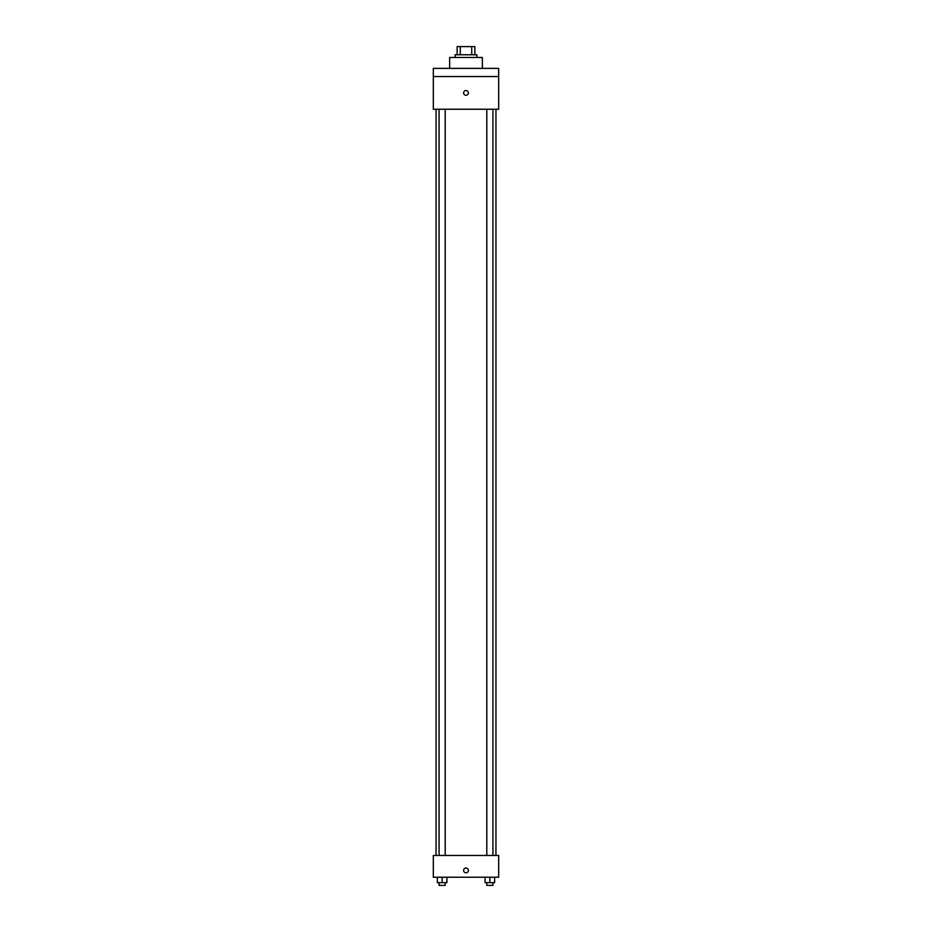 <?xml version="1.0" encoding="UTF-8"?>
<svg xmlns="http://www.w3.org/2000/svg" width="932" height="932" viewBox="0 0 932 932"><rect width="100%" height="100%" fill="white"/><g stroke="black" fill="none" stroke-linecap="round" stroke-linejoin="round"><path stroke-width="1.4" d="M460.268 54.767L460.268 46.6L457.146 46.6L457.146 54.767L457.146 46.6M460.268 46.6L474.854 46.6L474.854 54.767M471.732 54.767L471.732 46.6M455.107 57.493L455.107 54.767L476.893 54.767L476.893 57.493M482.345 68.386L482.345 57.493L449.655 57.493L449.655 68.386M433.322 68.386L498.678 68.386L498.678 76.552L433.322 76.552L433.322 68.386M498.678 76.552L498.678 109.242L433.322 109.242L433.322 76.552M466 95.285A2.388 2.388 0 0 1 463.938 91.709A2.388 2.388 0 0 1 468.062 91.709A2.388 2.388 0 0 1 466 95.285M433.322 855.448L498.678 855.448L498.678 877.233L433.322 877.233L433.322 855.448M466 872.806A2.388 2.388 0 0 1 463.938 869.23A2.388 2.388 0 0 1 468.062 869.23A2.388 2.388 0 0 1 466 872.806M485.094 877.233L485.094 882.674L494.624 882.674L494.624 877.233L494.624 882.674M489.859 882.674L489.859 877.233M492.923 882.674L492.923 885.4L486.795 885.4L486.795 882.674M437.376 877.233L437.376 882.674L446.906 882.674L446.906 877.233L446.906 882.674M442.141 882.674L442.141 877.233M445.205 882.674L445.205 885.4L439.077 885.4L439.077 882.674M495.952 855.448L495.952 109.242M436.048 855.448L436.048 109.242M486.795 109.242L486.795 855.448M492.923 109.242L492.923 855.448M445.205 855.448L445.205 109.242M439.077 855.448L439.077 109.242"/></g></svg>
